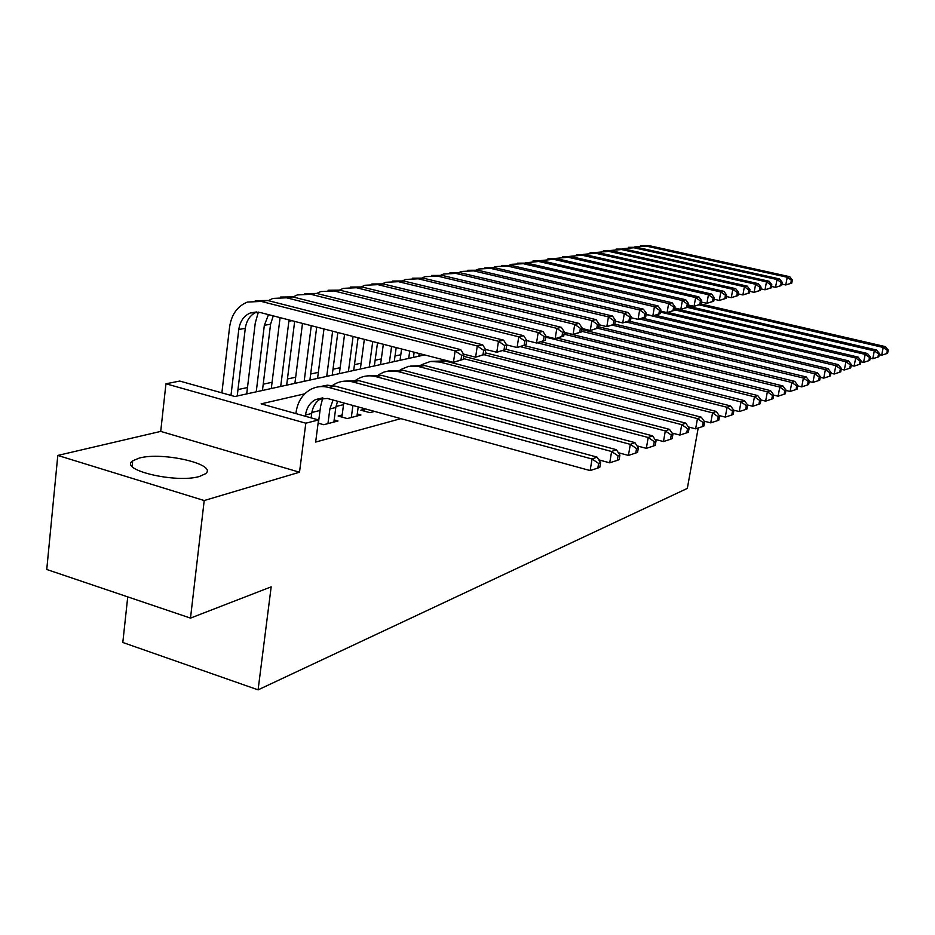 <?xml version="1.0" encoding="UTF-8"?>
<svg xmlns="http://www.w3.org/2000/svg" width="935" height="935" viewBox="0 0 935 935"><rect width="100%" height="100%" fill="white"/><g stroke="black" fill="none" stroke-linecap="round" stroke-linejoin="round"><path stroke-width="1.4" d="M139.175 458.103L132.7 460.838C118.324 469.943 176.855 483.664 199.634 476.394L205.361 473.811C218.661 464.578 162.702 451.43 139.175 458.103M127.744 596.881L122.812 642.485L258.095 689.855L687.33 488.397L698.2 427.996M258.095 689.855L271.173 586.853L190.495 618.105L46.75 569.485L57.795 455.438L204.204 500.541L299.504 472.222L305.815 423.204L165.951 383.782L179.742 381.059L234.872 396.51L424.654 354.926M299.504 472.222L160.715 431.397L57.795 455.438M160.715 431.397L165.951 383.782M400.799 354.739L395.026 355.978M381.328 358.9L375.134 360.232M361.132 363.224L354.47 364.65M340.153 367.712L333 369.243M318.344 372.375L310.665 374.023M295.67 377.226L287.431 378.991M272.073 382.286L263.226 384.18M247.483 387.546L237.981 389.579M190.495 618.105L204.204 500.541M364.697 409.179L360.828 410.184L369.851 412.662L374.596 411.423M342.163 414.976L338.119 416.017L347.282 418.564L360.933 414.988L357.264 413.983M318.11 423.123L323.755 424.712L337.991 420.995L334.157 419.92M304.763 393.822L261.122 403.862L318.531 419.944L315.644 442.068L400.881 418.635M343.542 404.621L335.957 406.503M320.039 410.453L311.846 412.487M318.531 419.944L305.815 423.204M311.121 417.863L311.694 413.48C312.793 406.293 316.135 401.173 321.745 398.111L322.271 397.854M305.336 416.25L305.5 415.023C306.598 407.8 309.952 402.646 315.586 399.572L327.39 398.462L590.125 470.574L592.054 459.003L328.828 387.476C322.715 385.886 316.918 386.4 311.437 389.03C302.835 393.612 297.704 401.395 296.056 412.382L295.892 413.597M598.61 463.433L597.839 468.061L599.826 467.278L600.597 462.661L598.61 463.433L592.054 459.003L597.033 457.098L334.952 386.073L327.262 385.185L319.852 386.669M597.033 457.098L600.597 462.661M597.839 468.061L590.125 470.574M463.234 359.379L463.9 354.821L461.656 355.323L460.99 359.905L463.234 359.379L453.452 362.359L455.135 350.906L261.321 301.432L247.389 302.063C237.373 306.224 231.448 314.546 229.601 327.04L221.875 392.864M230.98 395.411L238.799 329.459C240.026 321.231 243.918 315.703 250.486 312.898L259.988 312.442L453.452 362.359L460.99 359.905M237.221 395.996L245.286 328.395C246.513 320.238 250.37 314.756 256.88 311.939M461.656 355.323L455.135 350.906L460.768 349.655L267.737 300.509L255.278 300.673M460.768 349.655L463.9 354.821M333.877 422.071L335.805 407.485L337.547 401.255M327.94 423.613L329.868 408.957L333.059 400.028M322.82 397.842L320.576 406.386L318.379 423.204M598.809 459.868L609.713 462.825L611.63 451.511L352.916 381.959C346.897 380.405 341.182 380.919 335.782 383.502L332.392 385.512M618.023 455.848L617.252 460.371L619.145 459.623L619.905 455.1L618.023 455.848L611.63 451.511L616.375 449.688L358.771 380.615L343.986 381.176M616.375 449.688L619.905 455.1M617.252 460.371L609.713 462.825M356.983 416.028L358.21 406.924M351.303 417.513L352.916 405.474M343.764 402.962L341.883 417.057M618.351 452.715L628.425 455.427L630.319 444.347L375.987 376.665C370.061 375.145 364.44 375.66 359.11 378.196L355.978 380.019M636.56 448.59L635.788 453.019L637.6 452.306L638.36 447.888L636.56 448.59L630.319 444.347L634.865 442.606L381.609 375.367L367.116 375.917M634.865 442.606L638.36 447.888M635.788 453.019L628.425 455.427M364.767 408.724L364.428 411.178M637.027 445.866L646.319 448.344L648.2 437.498L398.111 371.581L388.376 370.996L383.701 372.165L378.605 374.76M654.29 441.659L653.53 445.995L655.26 445.305L656.019 440.981L654.29 441.659L648.2 437.498L652.56 435.827L403.499 370.353L389.299 370.879M652.56 435.827L656.019 440.981M653.53 445.995L646.319 448.344M654.897 439.31L663.453 441.565L665.323 430.942L418.144 366.438L408.572 366.345L400.309 369.722M671.26 435.02L670.512 439.263L672.171 438.608L672.919 434.366L671.26 435.02L665.323 430.942L669.495 429.34L424.513 365.527L410.582 366.041M669.495 429.34L672.919 434.366M670.512 439.263L663.453 441.565M258.376 312.103L255.278 322.891L246.723 393.904M256.237 391.823L264.348 325.263L268.509 314.639M262.454 390.468L270.566 324.235L273.277 315.866M485.113 354.307L485.791 349.83L483.64 350.321L482.974 354.797L485.113 354.307L475.611 357.193L477.282 345.997L286.601 297.798L272.88 298.417L268.31 300.661M463.468 354.096L475.611 357.193L482.974 354.797M483.64 350.321L477.282 345.997L482.67 344.805L292.76 296.909L280.57 297.049M482.67 344.805L485.791 349.83M280.091 317.631L271.302 388.528M280.699 386.459L289.044 319.934M286.659 385.162L294.665 321.383M506.045 349.445L506.723 345.062L504.666 345.529L504 349.912L506.045 349.445L496.801 352.261L498.472 341.298L310.841 294.303L297.307 294.922L293.041 296.979M485.522 349.409L496.801 352.261L504 349.912M504.666 345.529L498.472 341.298L503.614 340.153L316.743 293.45L304.81 293.578M503.614 340.153L506.723 345.062M302.496 323.405L294.899 383.35M304.167 381.316L311.285 325.672M309.894 380.066L316.708 327.075M526.101 344.781L526.767 340.504L524.804 340.948L524.138 345.237L526.101 344.781L517.09 347.539L518.75 336.799L334.087 290.949L320.752 291.568L316.755 293.45L310.841 294.303M506.618 344.91L517.09 347.539L524.138 345.237M524.804 340.948L518.75 336.799L523.682 335.7L339.756 290.142L328.068 290.247M523.682 335.7L526.767 340.504M323.977 328.945L317.573 378.383M326.724 376.384L332.626 331.177M332.217 375.18L337.827 332.521M545.315 340.328L545.982 336.132L544.088 336.553L543.422 340.761L545.315 340.328L536.526 343.005L538.186 332.486L356.41 287.735L343.262 288.354L339.534 290.084M526.756 340.574L536.526 343.005L543.422 340.761M544.088 336.553L538.186 332.486L542.919 331.434L361.857 286.952L350.403 287.057M542.919 331.434L545.982 336.132M671.996 433.01L679.874 435.067L681.732 424.654L439.731 362.032L430.275 361.494L421.159 364.895M687.529 428.651L686.781 432.811L688.37 432.18L689.118 428.031L687.529 428.651L681.732 424.654L685.729 423.123L444.698 360.898L431.035 361.401M685.729 423.123L689.118 428.031M686.781 432.811L679.874 435.067M344.583 334.262L339.37 373.603M348.404 371.627L353.091 336.46M353.687 370.47L358.082 337.745M563.747 336.039L564.401 331.925L562.601 332.346L561.935 336.46L563.747 336.039L555.18 338.669L556.816 328.36L377.857 284.649L364.884 285.269L361.401 286.846M545.935 336.39L555.18 338.669L561.935 336.46M562.601 332.346L556.816 328.36L561.362 327.343L383.081 283.901L371.861 283.983M561.362 327.343L564.401 331.925M688.37 426.956L695.628 428.838L697.463 418.623L463.351 358.572M703.132 422.55L702.395 426.629L703.915 426.021L704.651 421.954L703.132 422.55L697.463 418.623L701.297 417.162L463.678 356.34M442.465 359.519L441.191 360.255M701.297 417.162L704.651 421.954M702.395 426.629L695.628 428.838M364.346 339.358L360.349 369.009M369.255 367.058L372.738 341.532M374.351 365.947L377.518 342.759M581.441 331.937L582.096 327.904L580.366 328.302L579.7 332.334L581.441 331.937L573.085 334.496L574.721 324.387L398.474 281.68L385.688 282.3L382.438 283.749M564.343 332.357L573.085 334.496L579.7 332.334M580.366 328.302L574.721 324.387L579.081 323.417L403.511 280.956L392.501 281.038M579.081 323.417L582.096 327.904M704.09 421.147L710.752 422.854L712.563 412.849L484.073 354.716M718.103 416.694L717.379 420.692L718.84 420.107L719.576 416.122L718.103 416.694L712.563 412.849L716.245 411.435L485.335 352.811M716.245 411.435L719.576 416.122M717.379 420.692L710.752 422.854M383.338 344.267L380.545 364.58M389.346 362.663L391.601 346.394M394.243 361.588L396.195 347.586M598.447 327.986L599.101 324.036L597.43 324.41L596.775 328.372L598.447 327.986L590.277 330.487L591.902 320.576L418.319 278.817L405.708 279.436L402.669 280.769M582.002 328.477L590.277 330.487L596.775 328.372M597.43 324.41L591.902 320.576L596.098 319.641L423.158 278.127L412.358 278.198M596.098 319.641L599.101 324.036M719.167 415.549L725.268 417.103L727.068 407.286L502.866 350.695M732.491 411.061L731.778 414.988L733.18 414.427L733.905 410.512L732.491 411.061L727.068 407.286L730.609 405.93L506.057 349.363M730.609 405.93L733.905 410.512M731.778 414.988L725.268 417.103M401.606 348.977L400.016 360.326M408.7 358.421L409.729 351.069M413.422 357.38L414.158 352.214M614.798 324.188L615.44 320.308L613.839 320.67L613.196 324.562L614.798 324.188L606.827 326.631L608.44 316.907L437.428 276.07L424.981 276.678L422.152 277.905M598.984 324.749L606.827 326.631L613.196 324.562M613.839 320.67L608.44 316.907L612.472 316.018L442.091 275.393L431.491 275.463M612.472 316.018L615.44 320.308M733.659 410.173L739.234 411.575L741.023 401.945L520.561 346.721M746.329 405.65L745.616 409.507L746.971 408.969L747.684 405.124L746.329 405.65L741.023 401.945L744.424 400.636L524.114 345.564M744.424 400.636L747.684 405.124M745.616 409.507L739.234 411.575M419.172 353.512L418.786 356.212M630.529 320.541L631.172 316.72L629.629 317.082L628.986 320.892L630.529 320.541L622.733 322.926L624.346 313.377L455.836 273.417L443.564 274.025L440.923 275.147M615.3 321.149L622.733 322.926L628.986 320.892M629.629 317.082L624.346 313.377L628.226 312.524L460.336 272.763L449.934 272.821M628.226 312.524L631.172 316.72M747.591 404.984L752.675 406.257L754.44 396.802L537.321 342.818M759.641 400.437L758.928 404.224L760.237 403.71L760.95 399.935L759.641 400.437L754.44 396.802L757.724 395.552L541.377 341.859M757.724 395.552L760.95 399.935M758.928 404.224L752.675 406.257M645.688 317.012L646.33 313.272L644.834 313.611L644.203 317.362L645.688 317.012L638.067 319.361L639.657 309.988L473.601 270.858L461.481 271.466L459.027 272.494M631.02 317.678L638.067 319.361L644.203 317.362M644.834 313.611L639.657 309.988L643.397 309.158L477.937 270.227L467.722 270.285M643.397 309.158L646.33 313.272M760.938 399.981L765.613 401.138L767.366 391.847L545.806 337.196M772.462 395.423L771.761 399.14L773.011 398.649L773.712 394.932L772.462 395.423L767.366 391.847L770.522 390.643L557.435 338.143M770.522 390.643L773.712 394.932M771.761 399.14L765.613 401.138M660.297 313.622L660.928 309.952L659.491 310.28L658.859 313.961L660.297 313.622L652.84 315.925L654.418 306.715L490.735 268.392L478.778 268.988L476.488 269.946M646.143 314.335L652.84 315.925L658.859 313.961M659.491 310.28L654.418 306.715L658.018 305.909L494.919 267.784L484.891 267.831M658.018 305.909L660.928 309.952M773.677 395.119L778.084 396.206L779.813 387.078L564.039 334.192M784.804 390.596L784.114 394.243L785.33 393.764L786.019 390.117L784.804 390.596L779.813 387.078L782.864 385.921L564.308 332.544M782.864 385.921L786.019 390.117M784.114 394.243L778.084 396.206M674.38 310.362L675.012 306.75L673.621 307.066L672.99 310.677L674.38 310.362L667.076 312.606L668.654 303.548L507.273 266.007L495.48 266.604L493.341 267.48M660.729 311.11L667.076 312.606L672.99 310.677M673.621 307.066L668.654 303.548L672.125 302.776L511.316 265.423L501.464 265.458M672.125 302.776L675.012 306.75M785.961 390.433L790.11 391.449L791.828 382.485L581.547 331.282M796.713 385.933L796.024 389.521L797.193 389.065L797.882 385.477L796.713 385.933L791.828 382.485L794.762 381.363L581.827 329.587M794.762 381.363L797.882 385.477M796.024 389.521L790.11 391.449M797.8 385.91L801.716 386.868L803.41 378.044L597.699 328.279M808.202 381.445L807.524 384.963L808.658 384.519L809.336 381.001L808.202 381.445L803.41 378.044L806.239 376.957L598.645 326.806M806.239 376.957L809.336 381.001M807.524 384.963L801.716 386.868M809.231 381.538L812.912 382.427L814.595 373.766L612.343 325.135M819.305 377.097L818.628 380.568L819.714 380.136L820.392 376.676L819.305 377.097L814.595 373.766L817.33 372.714L614.809 324.094M817.33 372.714L820.392 376.676M818.628 380.568L812.912 382.427M820.264 377.319L823.735 378.149L825.395 369.617L626.438 322.072M830.011 372.913L829.345 376.314L830.397 375.905L831.063 372.504L830.011 372.913L825.395 369.617L828.036 368.612L629.021 321.114M828.036 368.612L831.063 372.504M829.345 376.314L823.735 378.149M830.923 373.229L834.195 374.012L835.843 365.62L639.622 318.999M840.378 368.858L839.712 372.212L840.729 371.814L841.395 368.46L840.378 368.858L835.843 365.62L838.391 364.638L642.602 318.18M838.391 364.638L841.395 368.46M839.712 372.212L834.195 374.012M841.231 369.278L844.305 370.015L845.941 361.751L646.108 314.546M850.394 364.942L849.74 368.238L850.721 367.852L851.376 364.557L850.394 364.942L845.941 361.751L848.419 360.805L655.529 315.294M848.419 360.805L851.376 364.557M849.74 368.238L844.305 370.015M851.201 365.445L854.099 366.134L855.712 358.011L660.542 312.15M860.095 361.144L859.44 364.393L860.399 364.019L861.042 360.77L860.095 361.144L855.712 358.011L858.108 357.088L667.812 312.43M858.108 357.088L861.042 360.77M859.44 364.393L854.099 366.134M860.843 361.74L863.578 362.383L865.179 354.388L674.474 309.812M869.48 357.474L868.837 360.676L869.76 360.302L870.403 357.112L869.48 357.474L865.179 354.388L867.493 353.5L674.708 308.492M867.493 353.5L870.403 357.112M868.837 360.676L863.578 362.383M870.193 358.152L872.752 358.748L874.342 350.87L687.424 307.405M878.573 353.921L877.93 357.065L878.83 356.714L879.461 353.57L878.573 353.921L874.342 350.87L876.586 350.017L688.137 306.248M876.586 350.017L879.461 353.57M877.93 357.065L872.752 358.748M879.239 354.669L881.658 355.23L883.224 347.469L699.158 304.88M887.385 350.473L886.754 353.57L887.619 353.231L888.25 350.134L887.385 350.473L883.224 347.469L885.41 346.64L701.11 304.039M885.41 346.64L888.25 350.134M886.754 353.57L881.658 355.23M687.973 307.206L688.592 303.653L687.26 303.957L686.629 307.51L687.973 307.206L680.82 309.403L682.375 300.509L523.261 263.705L511.609 264.301L509.633 265.096M674.789 307.989L680.82 309.403L686.629 307.51M687.26 303.957L682.375 300.509L685.741 299.761L527.165 263.144L517.476 263.167M685.741 299.761L688.592 303.653M701.086 304.156L701.706 300.661L700.42 300.953L699.801 304.448L701.086 304.156L694.086 306.306L695.64 297.564L538.7 261.473L525.376 262.805M688.359 304.985L694.086 306.306L699.801 304.448M700.42 300.953L695.64 297.564L698.877 296.851L542.487 260.935L532.962 260.959M698.877 296.851L701.706 300.661M713.767 301.21L714.387 297.774L713.136 298.066L712.517 301.502L713.767 301.21L706.907 303.326L708.449 294.724L553.649 259.322L540.594 260.584M701.46 302.063L706.907 303.326L712.517 301.502M713.136 298.066L708.449 294.724L711.582 294.034L557.307 258.796L547.945 258.82M711.582 294.034L714.387 297.774M726.028 298.358L726.635 294.993L725.431 295.261L724.824 298.639L726.028 298.358L719.307 300.439L720.827 291.977L568.106 257.242L555.32 258.446M714.118 299.247L719.307 300.439L724.824 298.639M725.431 295.261L720.827 291.977L723.854 291.311L571.659 256.728L562.438 256.751M723.854 291.311L726.635 294.993M737.879 295.612L738.486 292.293L737.318 292.55L736.722 295.881L737.879 295.612L731.287 297.646L732.795 289.324L582.108 255.22L569.59 256.365M726.355 296.524L731.287 297.646L736.722 295.881M737.318 292.55L732.795 289.324L735.728 288.67L585.544 254.729L576.474 254.741M735.728 288.67L738.486 292.293M749.356 292.947L749.963 289.675L748.83 289.932L748.234 293.204L749.356 292.947L742.893 294.946L744.389 286.753L595.677 253.268L583.405 254.367M738.194 293.882L742.893 294.946L748.234 293.204M748.83 289.932L744.389 286.753L747.229 286.122L599.008 252.789L590.078 252.801M747.229 286.122L749.963 289.675M760.471 290.364L761.067 287.15L759.968 287.396L759.372 290.621L760.471 290.364L754.124 292.328L755.609 284.263L608.825 251.375L596.787 252.415M749.66 291.323L754.124 292.328L759.372 290.621M759.968 287.396L755.609 284.263L758.355 283.656L612.051 250.907L603.262 250.919M758.355 283.656L761.067 287.15M771.235 287.863L771.819 284.696L770.767 284.941L770.171 288.109L771.235 287.863L765.005 289.792L766.478 281.856L621.576 249.54L609.772 250.533M760.751 288.845L765.005 289.792L770.171 288.109M770.767 284.941L766.478 281.856L769.143 281.271L624.709 249.096L616.048 249.096M769.143 281.271L771.819 284.696M781.672 285.444L782.256 282.323L781.228 282.557L780.643 285.678L781.672 285.444L775.547 287.337L777.008 279.518L633.942 247.763L622.359 248.71M771.504 286.437L775.547 287.337L780.643 285.678M781.228 282.557L777.008 279.518L779.591 278.946L636.98 247.319L628.46 247.319M779.591 278.946L782.256 282.323M791.781 283.095L792.366 280.021L791.372 280.243L790.788 283.328L791.781 283.095L785.774 284.965L787.223 277.251L645.956 246.034L634.585 246.945M781.917 284.1L785.774 284.965L790.788 283.328M791.372 280.243L787.223 277.251L789.724 276.702L648.902 245.601L640.51 245.601M789.724 276.702L792.366 280.021M305.5 415.023L311.694 413.48M328.828 387.476L334.952 386.073M238.799 329.459L245.286 328.395M261.321 301.432L267.737 300.509M329.868 408.957L335.805 407.485M352.916 381.959L358.771 380.615M375.987 376.665L381.609 375.367M398.111 371.581L403.499 370.353M419.336 366.719L424.513 365.527M264.348 325.263L270.566 324.235M286.601 297.798L292.76 296.909M288.845 321.231L292.036 320.705M334.087 290.949L339.756 290.142M356.41 287.735L361.857 286.952M439.731 362.032L444.698 360.898M377.857 284.649L383.081 283.901M398.474 281.68L403.511 280.956M418.319 278.817L423.158 278.127M437.428 276.07L442.091 275.393M455.836 273.417L460.336 272.763M473.601 270.858L477.937 270.227M546.94 337.442L548.635 337.056M490.735 268.392L494.919 267.784M564.156 333.491L566.47 332.965M507.273 266.007L511.316 265.423M523.261 263.705L527.165 263.144M538.7 261.473L542.487 260.935M553.649 259.322L557.307 258.796M568.106 257.242L571.659 256.728M582.108 255.22L585.544 254.729M595.677 253.268L599.008 252.789M608.825 251.375L612.051 250.907M621.576 249.54L624.709 249.096M633.942 247.763L636.98 247.319M645.956 246.034L648.902 245.601M132.7 460.838L132.115 466.355M315.586 399.572L321.745 398.111M250.486 312.898L256.809 311.939"/></g></svg>
